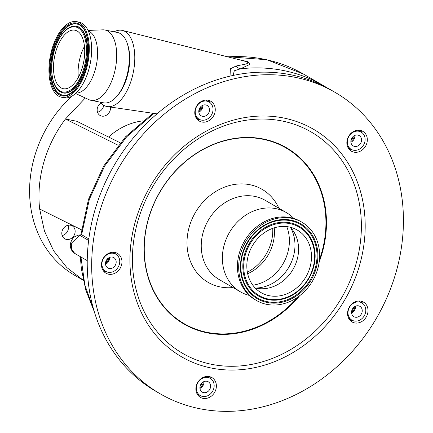 <?xml version="1.0" encoding="UTF-8"?>
<svg xmlns="http://www.w3.org/2000/svg" width="433" height="433" viewBox="0 0 433 433"><rect width="100%" height="100%" fill="white"/><g stroke="black" fill="none" stroke-linecap="round" stroke-linejoin="round"><path stroke-width="0.65" d="M127.529 44.328A33.855 16.784 101.2 0 1 125.841 80.738A33.855 16.784 101.2 0 1 117.354 95.698M88.056 30.434L102.794 29.839A35.847 17.769 101.2 0 1 104.905 30.001L117.5 32.491A35.847 17.769 101.2 0 1 128.812 65.816A35.847 17.769 101.2 0 1 126.734 76.327A35.847 17.769 101.2 0 1 125.186 81.198A35.847 17.769 101.2 0 1 103.574 102.821L90.979 100.326A35.847 17.769 101.2 0 1 88.965 99.671L75.569 93.501M104.905 30.001A35.847 17.769 101.2 0 1 112.591 78.709A35.847 17.769 101.2 0 1 90.979 100.326M88.332 31.03A31.712 15.723 101.2 0 1 93.939 73.783A31.712 15.723 101.2 0 1 76.051 93.057M100.223 102.156A38.835 19.252 -78.8 0 0 103.86 105.365A38.835 19.252 -78.8 0 0 107.384 106.605A38.835 19.252 -78.8 0 0 132.752 74.882A38.835 19.252 -78.8 0 0 125.045 31.495A38.835 19.252 -78.8 0 0 122.463 30.445A38.835 19.252 -78.8 0 0 114.155 31.831M230.031 76.138L230.394 68.798L235.904 66.108C240.818 64.669 249.332 64.365 247.487 62.141L243.611 60.831L122.463 30.445M198.016 119.551A139.902 119.789 -59.9 0 1 198.882 119.091M115.768 254.139A139.902 119.789 -59.9 0 1 115.784 253.402M201.415 120.098A9.959 8.525 -59.9 0 1 199.142 119.243A9.959 8.525 -59.9 0 1 196.117 107.617A9.959 8.525 -59.9 0 1 206.844 101.154A9.959 8.525 -59.9 0 1 209.117 102.004A9.959 8.525 -59.9 0 1 212.143 113.63A9.959 8.525 -59.9 0 1 201.415 120.098M153.969 113.424L126.696 136.774L104.694 166.012L89.339 199.375L81.631 234.735L88.835 238.886M209.783 102.442A11.453 9.807 120.1 0 0 208.327 100.288M205.063 122.095A11.453 9.807 120.1 0 0 214.822 112.91A11.453 9.807 120.1 0 0 210.757 101.23A11.453 9.807 120.1 0 0 204.977 100.185A11.453 9.807 120.1 0 0 195.218 109.37A11.453 9.807 120.1 0 0 199.283 121.051A11.453 9.807 120.1 0 0 205.063 122.095M116.488 254.604A11.453 9.807 120.1 0 0 115.032 252.455M111.768 274.262A11.453 9.807 120.1 0 0 121.527 265.077A11.453 9.807 120.1 0 0 117.462 253.392A11.453 9.807 120.1 0 0 111.682 252.352A11.453 9.807 120.1 0 0 101.923 261.537A11.453 9.807 120.1 0 0 105.988 273.218A11.453 9.807 120.1 0 0 111.768 274.262M206.184 398.42A11.453 9.807 120.1 0 0 215.943 389.235A11.453 9.807 120.1 0 0 211.872 377.554A11.453 9.807 120.1 0 0 206.097 376.51A11.453 9.807 120.1 0 0 196.338 385.695A11.453 9.807 120.1 0 0 200.403 397.375A11.453 9.807 120.1 0 0 206.184 398.42M210.898 378.767A11.453 9.807 120.1 0 0 209.448 376.613M198.379 395.74A11.453 9.807 120.1 0 0 200.966 395.924M350.026 320.312A11.453 9.807 120.1 0 0 352.614 320.496M362.545 303.333A11.453 9.807 120.1 0 0 361.095 301.184M349.334 149.531A11.453 9.807 120.1 0 0 351.921 149.721M361.853 132.558A11.453 9.807 120.1 0 0 360.402 130.403M197.259 119.416A11.453 9.807 120.1 0 0 199.851 119.6M103.963 271.583A11.453 9.807 120.1 0 0 106.556 271.767M160.275 393.862L155.826 391.286A174.25 149.206 -59.9 0 1 93.966 213.529A174.25 149.206 -59.9 0 1 242.426 73.756A174.25 149.206 -59.9 0 1 330.379 89.642L334.828 92.218A174.25 149.206 -59.9 0 1 396.688 269.976A174.25 149.206 -59.9 0 1 248.228 409.748A174.25 149.206 -59.9 0 1 160.275 393.862A174.25 149.206 -59.9 0 1 98.415 216.105A174.25 149.206 -59.9 0 1 246.875 76.332A174.25 149.206 -59.9 0 1 334.828 92.218M357.831 322.991A11.453 9.807 120.1 0 0 367.585 313.806A11.453 9.807 120.1 0 0 363.52 302.126A11.453 9.807 120.1 0 0 357.739 301.081A11.453 9.807 120.1 0 0 347.986 310.266A11.453 9.807 120.1 0 0 352.051 321.946A11.453 9.807 120.1 0 0 357.831 322.991M357.138 152.21A11.453 9.807 120.1 0 0 366.892 143.025A11.453 9.807 120.1 0 0 362.827 131.345A11.453 9.807 120.1 0 0 357.046 130.301A11.453 9.807 120.1 0 0 347.293 139.486A11.453 9.807 120.1 0 0 351.358 151.166A11.453 9.807 120.1 0 0 357.138 152.21M297.79 297.098A101.549 86.952 -59.9 0 1 235.482 332.977A101.549 86.952 -59.9 0 1 144.254 249.381A101.549 86.952 -59.9 0 1 234.697 138.674A101.549 86.952 -59.9 0 1 319.457 259.659M278.901 208.262A53.768 46.039 120.1 0 0 234.881 184.388A53.768 46.039 120.1 0 0 187.002 241.782A53.768 46.039 120.1 0 0 233.019 287.55M249.311 295.403A45.806 39.219 -59.9 0 1 240.407 291.826A45.806 39.219 -59.9 0 1 224.148 245.1A45.806 39.219 -59.9 0 1 263.172 208.36A45.806 39.219 -59.9 0 1 286.289 212.538A45.806 39.219 -59.9 0 1 293.828 218.476M256.493 300.502L255.248 299.782A45.254 38.753 -59.9 0 1 239.178 253.614A45.254 38.753 -59.9 0 1 277.737 217.312A45.254 38.753 -59.9 0 1 300.578 221.436L301.828 222.161A45.254 38.753 -59.9 0 1 317.892 268.325A45.254 38.753 -59.9 0 1 279.334 304.626A45.254 38.753 -59.9 0 1 256.493 300.502A45.254 38.753 -59.9 0 1 240.429 254.333A45.254 38.753 -59.9 0 1 278.982 218.032A45.254 38.753 -59.9 0 1 301.828 222.161M279.301 295.912A36.145 30.949 -59.9 0 1 261.056 292.616A36.145 30.949 -59.9 0 1 248.223 255.741A36.145 30.949 -59.9 0 1 279.02 226.751A36.145 30.949 -59.9 0 1 297.265 230.047A36.145 30.949 -59.9 0 1 310.093 266.917A36.145 30.949 -59.9 0 1 279.301 295.912M290.272 227.233A36.145 30.949 -59.9 0 1 292.665 230.091A36.145 30.949 -59.9 0 1 294.987 265.559A36.145 30.949 -59.9 0 1 266.387 288.438A36.145 30.949 -59.9 0 1 258.804 288.605A36.145 30.949 -59.9 0 1 255.134 287.956M272.747 228.343A42.153 36.096 -59.9 0 1 247.362 272.205M237.766 59.364L247.611 61.638L249.938 64.333L240.553 68.793L234.291 70.79L233.095 75.45M326.682 87.585L323.034 85.393A174.25 149.206 -59.9 0 0 283.279 70.482A174.25 149.206 -59.9 0 0 240.553 68.793A9.959 8 68.9 0 1 235.904 66.108M353.485 150.213A9.959 8.525 -59.9 0 1 351.217 149.358A9.959 8.525 -59.9 0 1 348.192 137.737A9.959 8.525 -59.9 0 1 358.919 131.269A9.959 8.525 -59.9 0 1 361.192 132.125A9.959 8.525 -59.9 0 1 364.213 143.745A9.959 8.525 -59.9 0 1 353.485 150.213M81.853 234.848L79.661 235.249L71.326 243.314L71.45 249.251L74.801 253.44L87.249 260.644M108.12 272.26A9.959 8.525 -59.9 0 1 105.847 271.41A9.959 8.525 -59.9 0 1 102.821 259.784A9.959 8.525 -59.9 0 1 113.549 253.321A9.959 8.525 -59.9 0 1 115.822 254.171A9.959 8.525 -59.9 0 1 118.848 265.797A9.959 8.525 -59.9 0 1 108.12 272.26M202.536 396.422A9.959 8.525 -59.9 0 1 200.263 395.567A9.959 8.525 -59.9 0 1 197.237 383.941A9.959 8.525 -59.9 0 1 207.964 377.479A9.959 8.525 -59.9 0 1 210.238 378.328A9.959 8.525 -59.9 0 1 213.263 389.954A9.959 8.525 -59.9 0 1 202.536 396.422M354.178 320.988A9.959 8.525 -59.9 0 1 351.91 320.139A9.959 8.525 -59.9 0 1 348.884 308.512A9.959 8.525 -59.9 0 1 359.612 302.05A9.959 8.525 -59.9 0 1 361.88 302.9A9.959 8.525 -59.9 0 1 364.905 314.526A9.959 8.525 -59.9 0 1 354.178 320.988M350.882 149.731A9.959 8.525 -59.9 0 1 351.114 149.304M81.631 234.735L78.611 235.087C72.766 237.154 73.117 237.831 70.882 241.982C70.249 244.499 70.13 246.307 70.519 247.395C71.239 250.112 72.663 252.13 74.801 253.44L74.801 253.44M88.641 240.439L79.661 235.249A5.975 2.988 -100.3 0 0 78.611 235.087M199.039 109.619A5.975 5.115 120.1 0 0 201.139 115.795A5.975 5.115 120.1 0 0 209.22 111.633A5.975 5.115 120.1 0 0 207.12 105.452A5.975 5.115 120.1 0 0 199.039 109.619M198.823 112.087A5.975 5.115 120.1 0 0 202.541 107.768A5.975 5.115 120.1 0 0 202.758 105.295M80.928 256.986L84.836 284.919L93.966 310.531M351.114 139.735A5.975 5.115 120.1 0 0 353.209 145.91A5.975 5.115 120.1 0 0 361.29 141.748A5.975 5.115 120.1 0 0 359.195 135.572A5.975 5.115 120.1 0 0 351.114 139.735M350.898 142.208A5.975 5.115 120.1 0 0 354.616 137.883A5.975 5.115 120.1 0 0 354.827 135.415M351.807 310.51A5.975 5.115 120.1 0 0 353.902 316.691A5.975 5.115 120.1 0 0 361.983 312.529A5.975 5.115 120.1 0 0 359.888 306.348A5.975 5.115 120.1 0 0 351.807 310.51M351.591 312.983A5.975 5.115 120.1 0 0 355.309 308.664A5.975 5.115 120.1 0 0 355.52 306.191M105.744 261.781A5.975 5.115 120.1 0 0 107.844 267.962A5.975 5.115 120.1 0 0 115.925 263.8A5.975 5.115 120.1 0 0 113.825 257.619A5.975 5.115 120.1 0 0 105.744 261.781M105.533 264.254A5.975 5.115 120.1 0 0 109.246 259.935A5.975 5.115 120.1 0 0 109.462 257.462M200.16 385.944A5.975 5.115 120.1 0 0 202.254 392.119A5.975 5.115 120.1 0 0 210.341 387.957A5.975 5.115 120.1 0 0 208.241 381.776A5.975 5.115 120.1 0 0 200.16 385.944M199.943 388.412A5.975 5.115 120.1 0 0 203.662 384.093A5.975 5.115 120.1 0 0 203.878 381.619M198.79 111.216A5.077 4.346 120.1 0 0 201.778 107.617A5.077 4.346 120.1 0 0 201.978 105.701M198.931 110.052A5.077 4.346 120.1 0 0 200.89 107.103A5.077 4.346 120.1 0 0 201.042 106.404M350.86 141.331A5.077 4.346 120.1 0 0 353.853 137.732A5.077 4.346 120.1 0 0 354.053 135.816M351.006 140.168A5.077 4.346 120.1 0 0 352.96 137.218A5.077 4.346 120.1 0 0 353.117 136.519M351.553 312.106A5.077 4.346 120.1 0 0 354.546 308.512A5.077 4.346 120.1 0 0 354.746 306.596M351.699 310.943A5.077 4.346 120.1 0 0 353.653 307.998A5.077 4.346 120.1 0 0 353.804 307.3M105.495 263.378A5.077 4.346 120.1 0 0 108.483 259.784A5.077 4.346 120.1 0 0 108.683 257.868M105.636 262.214A5.077 4.346 120.1 0 0 107.595 259.27A5.077 4.346 120.1 0 0 107.747 258.566M199.905 387.54A5.077 4.346 120.1 0 0 202.898 383.941A5.077 4.346 120.1 0 0 203.099 382.025M200.051 386.377A5.077 4.346 120.1 0 0 202.005 383.427A5.077 4.346 120.1 0 0 202.162 382.729M81.485 229.82L39.641 208.993C37.974 193.513 39.371 177.941 43.83 162.283C48.35 146.63 55.548 132.211 65.437 119.021L85.301 97.982M71.829 96.207A114.507 98.053 120.1 0 0 74.682 275.301L83.325 280.303L66.796 267.513L53.638 250.837L44.447 231.033L39.641 208.993M118.177 145.272L65.437 119.021L76.755 121.262L120.222 142.803M110.447 107.054A7.469 6.392 -59.9 0 1 101.798 116.109A7.469 6.392 -59.9 0 1 100.093 115.47A7.469 6.392 -59.9 0 1 97.171 109.446A7.469 6.392 -59.9 0 1 100.938 102.984M66.438 239.427A7.469 6.392 -59.9 0 1 64.733 238.783A7.469 6.392 -59.9 0 1 62.466 230.069A7.469 6.392 -59.9 0 1 70.509 225.22A7.469 6.392 -59.9 0 1 72.214 225.858A7.469 6.392 -59.9 0 1 74.481 234.578A7.469 6.392 -59.9 0 1 66.438 239.427M108.58 137.034A63.229 54.141 -59.9 0 1 142.652 120.904M62.152 235.547A7.469 6.392 120.1 0 0 68.116 225.236M97.512 112.228A7.469 6.392 120.1 0 0 103.752 105.306M76.587 21.65L78.963 22.121A38.537 19.106 101.2 0 1 87.222 74.481A38.537 19.106 101.2 0 1 63.992 97.723L61.616 97.252A38.537 19.106 101.2 0 1 53.351 44.891A38.537 19.106 101.2 0 1 76.587 21.65A38.537 19.106 101.2 0 1 84.846 74.011A38.537 19.106 101.2 0 1 61.616 97.252M81.29 70.72A29.823 14.787 101.2 0 1 63.31 88.705A29.823 14.787 101.2 0 1 56.912 48.182A29.823 14.787 101.2 0 1 74.893 30.196A29.823 14.787 101.2 0 1 81.29 70.72M78.33 77.388A29.823 14.787 101.2 0 1 81.512 53.053A29.823 14.787 101.2 0 1 84.473 46.385M128.812 65.816L128.78 66.114A33.855 16.784 101.2 0 1 126.809 76.035L126.734 76.327M248.06 368.851A131.508 112.607 -59.9 0 1 129.922 260.59A131.508 112.607 -59.9 0 1 247.043 117.229A131.508 112.607 -59.9 0 1 365.187 225.49A131.508 112.607 -59.9 0 1 248.06 368.851M247.395 365.106A127.984 109.592 -59.9 0 1 132.417 259.746A127.984 109.592 -59.9 0 1 246.404 120.217A127.984 109.592 -59.9 0 1 361.382 225.582A127.984 109.592 -59.9 0 1 247.395 365.106M299.674 295.712A101.955 87.304 -59.9 0 1 235.66 333.47A101.955 87.304 -59.9 0 1 144.065 249.532A101.955 87.304 -59.9 0 1 234.87 138.387A101.955 87.304 -59.9 0 1 319.191 261.987M240.407 291.826L219.271 279.594A45.806 39.219 -59.9 0 1 203.007 232.867A45.806 39.219 -59.9 0 1 242.031 196.127A45.806 39.219 -59.9 0 1 265.153 200.306L286.289 212.538M279.328 302.754A43.3 37.076 -59.9 0 1 240.429 267.107A43.3 37.076 -59.9 0 1 278.993 219.91A43.3 37.076 -59.9 0 1 317.887 255.551A43.3 37.076 -59.9 0 1 279.328 302.754M279.112 301.931A42.569 36.448 -59.9 0 1 241.414 273.499A42.569 36.448 -59.9 0 1 241.408 273.483A42.569 36.448 -59.9 0 1 270.885 222.546A42.569 36.448 -59.9 0 1 270.906 222.54A42.569 36.448 -59.9 0 1 278.782 220.484A42.569 36.448 -59.9 0 1 317.021 255.524A42.569 36.448 -59.9 0 1 279.112 301.931M278.787 222.578A40.377 34.575 -59.9 0 1 314.542 249.516A40.377 34.575 -59.9 0 1 314.558 249.608A40.377 34.575 -59.9 0 1 286.635 297.861A40.377 34.575 -59.9 0 1 286.543 297.893A40.377 34.575 -59.9 0 1 279.101 299.836A40.377 34.575 -59.9 0 1 242.826 266.593A40.377 34.575 -59.9 0 1 278.787 222.578M279.312 299.263A39.647 33.947 -59.9 0 1 243.698 266.62A39.647 33.947 -59.9 0 1 279.004 223.401A39.647 33.947 -59.9 0 1 314.623 256.038A39.647 33.947 -59.9 0 1 279.312 299.263M290.505 227.477A39.154 33.525 -59.9 0 1 260.103 287.674A39.154 33.525 -59.9 0 1 255.459 288.037M286.743 226.6A40.826 34.959 -59.9 0 1 253.04 285.179A40.826 34.959 -59.9 0 1 252.823 285.212M274.224 227.85A40.826 34.959 -59.9 0 1 247.671 273.732M226.979 56.658L266.907 59.749L303.446 74.059A174.25 149.206 120.1 0 0 263.692 59.148A174.25 149.206 120.1 0 0 227.774 56.858M84.278 73.486A37.141 18.413 101.2 0 1 56.94 93.263A37.141 18.413 101.2 0 1 53.925 45.416A37.141 18.413 101.2 0 1 81.263 25.639A37.141 18.413 101.2 0 1 84.278 73.486M66.834 95.06A36.404 18.051 101.2 0 1 51.792 81.507A36.404 18.051 101.2 0 1 54.645 45.779A36.404 18.051 101.2 0 1 80.576 25.666C89.106 31.393 91.157 55.061 84.208 73.35C81.334 81.193 77.713 87.147 73.35 91.211L68.49 94.481L66.834 95.06M66.996 95.016A36.253 17.975 101.2 0 1 52.149 81.355A36.253 17.975 101.2 0 1 55.013 45.898A36.253 17.975 101.2 0 1 80.706 25.764M72.181 26.413A34.045 16.876 101.2 0 1 72.343 26.37A34.045 16.876 101.2 0 1 86.405 39.046A34.045 16.876 101.2 0 1 83.742 72.457A34.045 16.876 101.2 0 1 59.489 91.271A34.045 16.876 101.2 0 1 59.359 91.168M59.224 91.065C50.78 85.128 49.194 63.629 55.478 46.786C59.716 35.484 65.231 28.708 72.019 26.456A33.893 16.806 101.2 0 1 86.026 39.073A33.893 16.806 101.2 0 1 83.374 72.338A33.893 16.806 101.2 0 1 59.224 91.065L59.489 91.271M82.654 71.981A33.157 16.438 101.2 0 1 58.244 89.636A33.157 16.438 101.2 0 1 55.548 46.921A33.157 16.438 101.2 0 1 79.959 29.265A33.157 16.438 101.2 0 1 82.654 71.981M157 113.868L107.384 106.605M195.84 117.332L199.142 119.243M205.816 100.099L209.117 102.004M241.408 273.483C237.62 253.337 251.524 229.301 270.885 222.546L270.338 222.757M287.101 297.682L286.543 297.893M314.558 249.608C318.109 268.758 305.011 291.398 286.635 297.861M347.916 147.447L351.217 149.358M102.545 269.499L105.847 271.41M196.961 393.657L200.263 395.567M348.608 318.228L351.91 320.139M80.933 234.659L88.494 199.321L103.709 165.991L125.646 136.709L152.968 113.278M303.446 74.059L323.034 85.393M357.891 130.214L361.192 132.125M358.584 300.989L361.88 302.9M349.122 319.132L349.442 318.71M360.673 302.202L361.209 301.314M112.52 252.26L115.822 254.171M206.936 376.423L210.238 378.328M94.41 311.987L85.766 289.986L81.35 268.682L80.316 256.634M72.019 26.456L72.343 26.37"/></g></svg>
